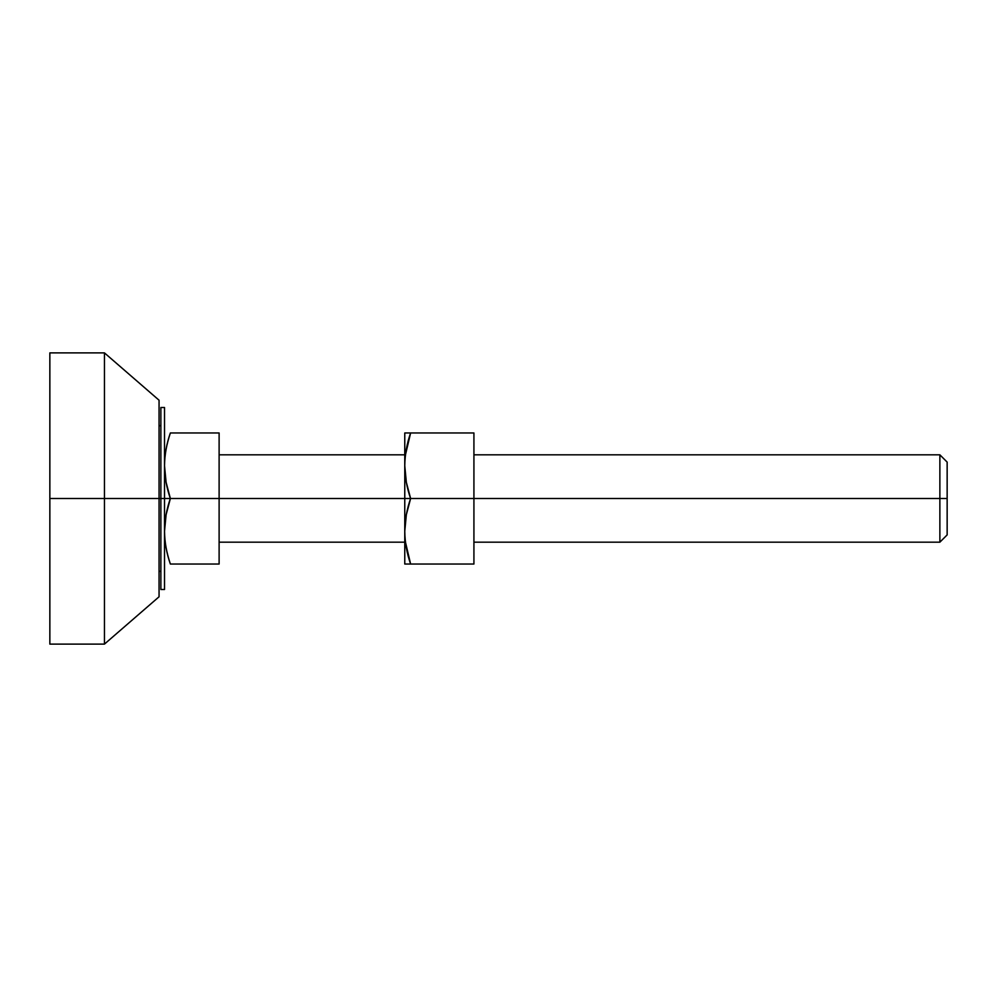 <?xml version="1.0" encoding="UTF-8"?>
<svg xmlns="http://www.w3.org/2000/svg" width="997" height="997" viewBox="0 0 997 997"><rect width="100%" height="100%" fill="white"/><g stroke="black" fill="none" stroke-linecap="round" stroke-linejoin="round"><path stroke-width="1.5" d="M939.872 498.5L939.872 542.181L939.872 498.5L473.924 498.5L939.872 498.5L939.872 542.181L939.872 498.5L947.15 498.5L947.15 534.903L947.15 498.5L939.872 498.5L939.872 454.819L939.872 498.5M404.77 498.5L219.116 498.5L410.614 498.5L406.34 482.311L404.77 465.736L404.77 498.5L404.77 465.736C404.919 476.902 406.876 487.82 410.614 498.5L473.924 498.5L473.924 432.972L410.614 432.972C406.876 443.677 404.932 454.595 404.77 465.736L404.77 432.972L473.924 432.972L473.924 498.5L410.614 498.5C406.876 509.193 404.932 520.122 404.77 531.264C404.919 542.43 406.876 553.347 410.614 564.028L473.924 564.028L473.924 498.5L473.924 564.028L404.77 564.028L404.77 498.5L404.77 531.264L406.34 514.714L410.614 498.5L404.77 498.5M164.517 498.5L170.362 498.5L166.088 482.286L164.517 465.736C164.667 454.57 166.624 443.653 170.362 432.972C166.636 443.677 164.679 454.595 164.517 465.736C164.667 476.902 166.624 487.82 170.362 498.5C166.636 509.193 164.679 520.122 164.517 531.264C164.667 542.43 166.624 553.347 170.362 564.028C166.636 553.323 164.679 542.405 164.517 531.264L166.1 514.689L170.362 498.5L164.517 498.5L164.517 589.501L164.517 498.5L160.878 498.5L160.878 589.501L160.878 498.5L159.059 498.5L159.059 596.779L159.059 498.5L104.448 498.5L104.448 644.112L104.448 498.5L104.448 644.112L104.448 498.5L49.85 498.5L49.85 644.112L49.85 352.888L104.448 352.888L159.059 400.221L159.059 596.779L104.448 644.112L49.85 644.112L49.85 498.5L104.448 498.5L104.448 352.888L104.448 498.5L160.878 498.5L160.878 407.499L164.517 407.499L164.517 589.501L160.878 589.501L160.878 498.5L164.517 498.5L164.517 407.499L164.517 498.5M49.85 498.5L49.85 352.888L49.85 498.5M104.448 498.5L104.448 352.888L104.448 498.5M160.878 498.5L160.878 407.499L160.878 498.5M170.362 432.972L219.116 432.972L219.116 564.028L219.116 432.972L170.362 432.972C166.462 444.687 164.517 455.604 164.517 465.736C164.517 475.881 166.462 486.798 170.362 498.5L219.116 498.5L170.362 498.5C166.462 510.202 164.517 521.119 164.517 531.264C164.517 541.396 166.462 552.313 170.362 564.028L219.116 564.028L170.362 564.028M473.924 454.819L939.872 454.819L947.15 462.097L947.15 534.903L939.872 542.181L473.924 542.181M947.15 498.5L947.15 462.097L947.15 498.5M410.614 564.028L405.467 542.181L410.614 564.028C406.876 553.347 404.919 542.43 404.77 531.264L404.77 564.028L410.614 564.028M405.467 454.819L410.614 432.972L405.467 454.819M410.614 432.972L404.77 432.972L404.77 465.736C404.932 454.595 406.876 443.677 410.614 432.972M404.77 542.181L219.116 542.181M160.878 571.306L159.059 571.306M160.878 425.694L159.059 425.694M404.77 454.819L219.116 454.819"/></g></svg>

